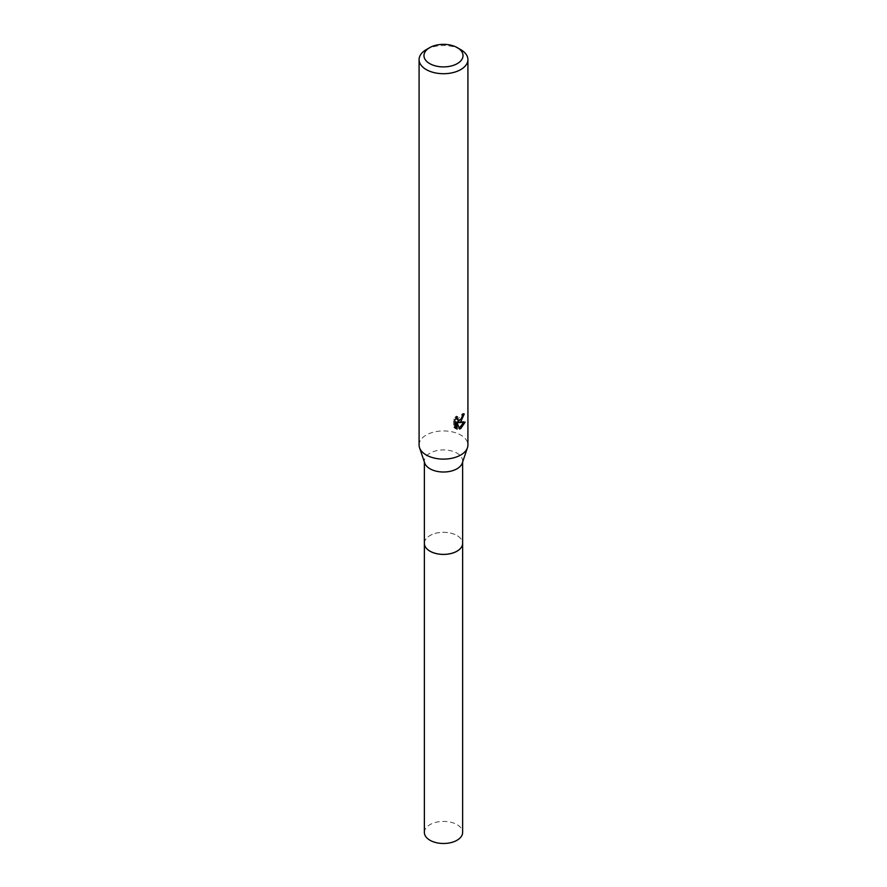 <?xml version="1.0" encoding="UTF-8"?>
<svg xmlns="http://www.w3.org/2000/svg" width="887" height="887" viewBox="0 0 887 887"><rect width="100%" height="100%" fill="white"/><g stroke="black" fill="none" stroke-linecap="round" stroke-linejoin="round"><path stroke-width="0.67" stroke-dasharray="4.43 3.33" d="M424.374 543.354A19.126 11.043 180 0 1 426.037 538.841A19.126 11.043 180 0 1 429.973 535.548A19.126 11.043 180 0 1 460.963 538.841A19.126 11.043 180 0 1 462.626 543.354M424.374 543.044A19.137 11.043 180 0 1 426.037 538.852A19.137 11.043 180 0 1 429.973 535.56A19.137 11.043 180 0 1 460.963 538.852A19.137 11.043 180 0 1 462.626 543.044M424.729 463.081A19.126 11.043 180 0 1 424.374 460.974A19.126 11.043 180 0 1 429.973 453.157A19.126 11.043 180 0 1 450.818 450.762A19.126 11.043 180 0 1 462.626 460.974A19.126 11.043 180 0 1 462.271 463.081M419.085 445.019A24.415 14.092 180 0 1 426.237 435.051A24.415 14.092 180 0 1 452.847 432.002A24.415 14.092 180 0 1 467.915 445.019M462.914 415.094L463.092 413.275A22.785 13.161 180 0 1 461.628 414.528L461.373 416.158L456.86 419.484M461.628 414.528L462.781 415.205M455.985 418.298L456.251 416.058L453.645 419.218L453.645 427.079L454.854 427.778M453.645 419.218L454.854 419.917M456.251 416.058L457.426 416.735M463.092 413.275L464.267 413.963M461.794 418.442L462.715 416.025M463.591 422.522L463.901 421.513L457.26 421.968M453.645 427.079L455.341 428.221M455.907 422.035L458.457 428.366L459.244 428.066M458.457 428.366L459.61 429.031M463.901 421.513L465.11 422.212M426.237 49.65A24.415 14.092 180 0 1 460.763 49.65M424.374 832.449A19.126 11.043 180 0 1 436.182 822.249A19.126 11.043 180 0 1 457.027 824.644A19.126 11.043 180 0 1 462.626 832.449M424.374 542.911A19.137 11.054 180 0 1 436.537 533.076A19.137 11.054 180 0 1 457.038 535.548A19.137 11.054 180 0 1 462.626 542.911M424.374 462.038L424.374 460.974M455.907 428.609L454.721 427.922M462.626 462.038L462.626 460.974"/><path stroke-width="1.33" d="M462.626 542.911A19.137 11.054 180 0 1 462.637 543.365A19.126 11.043 180 0 1 457.027 551.16A19.126 11.043 180 0 1 436.182 553.555A19.126 11.043 180 0 1 424.374 543.354A19.137 11.054 180 0 1 424.374 542.911M462.626 543.044A19.137 11.043 180 0 1 457.027 551.182A19.137 11.043 180 0 1 435.916 553.51A19.137 11.043 180 0 1 424.374 543.044M457.315 47.654L460.763 49.65A24.415 14.092 180 0 1 467.915 59.617L467.915 445.019A24.415 14.092 180 0 1 467.46 447.724L462.271 463.081A19.126 11.043 180 0 1 457.027 468.779A19.126 11.043 180 0 1 437.912 471.529A19.126 11.043 180 0 1 424.729 463.081L419.54 447.724A24.415 14.092 180 0 1 419.085 445.019L419.085 59.617A24.415 14.092 180 0 1 426.237 49.65L429.685 47.654A19.536 11.276 180 0 1 457.315 47.654A19.536 11.276 180 0 1 457.315 63.598A19.536 11.276 180 0 1 429.685 63.598A19.536 11.276 180 0 1 429.685 47.654L426.237 49.65M467.46 447.724A24.415 14.092 180 0 1 460.763 454.987A24.415 14.092 180 0 1 436.371 458.501A24.415 14.092 180 0 1 419.54 447.724M460.763 421.757L458.424 422.644L465.11 422.212L460.763 428.543L459.61 429.031L457.082 422.711L457.082 429.086L454.854 427.778L454.854 419.917L457.426 416.735L457.071 418.287L458.025 420.161L460.763 419.651L462.781 415.205A24.415 14.092 0 0 0 464.267 413.963L460.763 421.757M467.915 59.617A24.415 14.092 180 0 1 460.763 69.585A24.415 14.092 180 0 1 434.153 72.634A24.415 14.092 180 0 1 419.085 59.617M461.794 418.442L457.26 421.968L458.424 422.644M462.715 416.025L462.914 415.094M458.025 420.161L455.985 418.298M455.341 428.221L455.907 428.399L455.907 422.035L457.082 422.711M459.244 428.066L463.591 422.522M455.907 428.41L457.082 429.086M424.363 543.365A19.137 11.054 180 0 0 429.962 551.182A19.137 11.054 180 0 0 450.829 553.577A19.137 11.054 180 0 0 462.637 543.365L462.626 832.449A19.126 11.043 180 0 1 450.818 842.65A19.126 11.043 180 0 1 429.973 840.255A19.126 11.043 180 0 1 424.374 832.449L424.374 462.038M462.626 543.354L462.626 462.038"/></g></svg>
